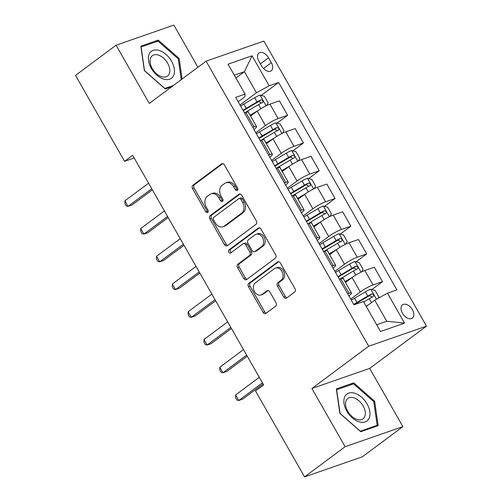 <?xml version="1.0" encoding="UTF-8"?>
<svg xmlns="http://www.w3.org/2000/svg" width="502" height="502" viewBox="0 0 502 502"><rect width="100%" height="100%" fill="white"/><g stroke="black" fill="none" stroke-linecap="round" stroke-linejoin="round"><path stroke-width="0.75" d="M237.339 190.39A1.776 1.362 -109.2 0 0 237.584 188.037L224.388 164.901A2.535 1.945 -109.2 0 0 221.959 163.69A2.535 1.945 -109.2 0 0 221.551 163.903L192.881 185.238A2.535 1.945 -109.2 0 0 192.53 188.595L205.726 211.731A1.776 1.362 -109.2 0 0 207.426 212.578A1.776 1.362 -109.2 0 0 207.709 212.428A1.776 1.362 -109.2 0 0 207.96 210.074L206.247 207.081A8.114 6.231 -109.2 0 1 207.37 196.32L209.761 194.544A8.114 6.231 -109.2 0 1 211.072 193.847A8.114 6.231 -109.2 0 1 218.834 197.719L220.541 200.712A1.776 1.362 -109.2 0 0 222.235 201.559A1.776 1.362 -109.2 0 0 222.524 201.409A1.776 1.362 -109.2 0 0 222.769 199.056L221.062 196.062A8.114 6.231 -109.2 0 1 222.185 185.301L224.576 183.525A8.114 6.231 -109.2 0 1 225.881 182.828A8.114 6.231 -109.2 0 1 233.643 186.7L235.35 189.693A1.776 1.362 -109.2 0 0 237.051 190.54A1.776 1.362 -109.2 0 0 237.339 190.39M412.449 309.753A8.264 5.145 53.4 0 0 402.522 304.858A8.264 5.145 53.4 0 0 402.453 313.229A8.264 5.145 53.4 0 0 412.387 318.124A8.264 5.145 53.4 0 0 412.449 309.753M283.768 297.04A2.535 1.945 -109.2 0 0 286.19 298.251A2.535 1.945 -109.2 0 0 286.598 298.037L294.643 292.051A2.535 1.945 -109.2 0 0 294.994 288.688L280.336 262.992A2.535 1.945 -109.2 0 0 277.913 261.787A2.535 1.945 -109.2 0 0 277.506 262L248.835 283.329A2.535 1.945 -109.2 0 0 248.484 286.692L263.142 312.388A2.535 1.945 -109.2 0 0 265.564 313.599A2.535 1.945 -109.2 0 0 265.972 313.38L275.692 306.151A2.535 1.945 -109.2 0 0 276.044 302.788L269.769 291.794A2.535 1.945 -109.2 0 0 267.346 290.583A2.535 1.945 -109.2 0 0 266.932 290.802L262.113 294.385A6.783 5.208 -109.2 0 1 261.021 294.969A6.783 5.208 -109.2 0 1 254.169 291.016A6.783 5.208 -109.2 0 1 255.474 282.739L274.343 268.695A6.783 5.208 -109.2 0 1 275.441 268.112A6.783 5.208 -109.2 0 1 282.293 272.059A6.783 5.208 -109.2 0 1 280.988 280.342L277.844 282.682A2.535 1.945 -109.2 0 0 277.493 286.046L283.768 297.04L285.324 296.5A2.535 1.945 -109.2 0 0 286.962 297.768M311.899 388.485L345.112 446.717L304.545 476.9L362.337 456.807L402.905 426.625L369.685 368.393L426.48 326.143L368.688 346.236L311.899 388.485L369.685 368.393M197.92 67.249L173.874 25.1L116.087 45.193L149.301 103.425L206.09 61.169L368.688 346.236M116.087 45.193L75.52 75.375L124.552 161.337L134.197 157.979M304.545 476.9L255.518 390.939L263.632 384.902L132.666 155.3L124.552 161.337M256.014 224.331A2.535 1.945 -109.2 0 0 256.365 220.968L241.713 195.272A2.535 1.945 -109.2 0 0 239.285 194.067A2.535 1.945 -109.2 0 0 238.877 194.28L210.206 215.609A2.535 1.945 -109.2 0 0 209.855 218.972L224.513 244.669A2.535 1.945 -109.2 0 0 226.942 245.88A2.535 1.945 -109.2 0 0 227.35 245.66L256.014 224.331M261.027 229.132L275.68 254.828A2.535 1.945 -109.2 0 1 275.328 258.191L246.664 279.52A2.535 1.945 -109.2 0 1 246.25 279.739A2.535 1.945 -109.2 0 1 243.828 278.528L237.553 267.535A2.535 1.945 -109.2 0 1 237.904 264.171L249.532 255.518A2.535 1.945 -109.2 0 0 249.883 252.155L245.723 244.863A2.535 1.945 -109.2 0 0 243.294 243.652A2.535 1.945 -109.2 0 0 242.886 243.872L230.782 252.876A1.776 1.362 -109.2 0 1 230.493 253.027A1.776 1.362 -109.2 0 1 228.705 251.991A1.776 1.362 -109.2 0 1 229.044 249.827L258.191 228.14A2.535 1.945 -109.2 0 1 258.599 227.927A2.535 1.945 -109.2 0 1 261.027 229.132M258.869 61.162L261.655 66.044A8.007 4.982 53.4 0 0 271.275 70.788A8.007 4.982 53.4 0 0 271.337 62.681L268.551 57.799A8.007 4.982 53.4 0 0 258.932 53.055A8.007 4.982 53.4 0 0 258.869 61.162M426.48 326.143L263.883 41.082L206.09 61.169M238.149 101.78L244.863 96.786L245.101 94.125L235.658 97.413L353.966 304.833L363.417 301.545L380.497 331.496L404.549 323.131L386.753 321.261L374.73 300.183L366.24 306.502M245.101 94.125L228.021 64.181L252.073 55.816L269.16 85.767L256.422 92.77L239.981 105M261.197 95.43L278.61 82.479L269.16 85.767M278.61 82.479L396.919 289.899L387.469 293.187L404.549 323.131M345.112 446.717L402.905 426.625M235.909 78.011L244.399 71.692L234.308 75.2M256.422 92.77L244.399 71.692L252.073 55.816M371.913 289.541L382.511 281.66L373.061 284.948A10.335 1.556 150.3 0 0 360.323 291.944L350.697 299.104M382.511 281.66L374.285 267.24L364.835 270.528A10.335 1.556 150.3 0 0 352.097 277.524L345.47 282.457M356.1 261.812L366.692 253.93L357.242 257.212A10.335 1.556 150.3 0 0 344.504 264.215L334.884 271.375M366.692 253.93L358.466 239.51L349.022 242.792A10.335 1.556 150.3 0 0 336.284 249.795L329.651 254.727M340.281 234.083L350.879 226.201L341.429 229.483A10.335 1.556 150.3 0 0 328.691 236.486L319.065 243.646M350.879 226.201L342.653 211.781L333.202 215.063A10.335 1.556 150.3 0 0 320.464 222.066L313.838 226.998M324.468 206.353L335.06 198.472L325.61 201.754A10.335 1.556 150.3 0 0 312.871 208.757L303.246 215.916M335.06 198.472L326.833 184.052L317.383 187.334A10.335 1.556 150.3 0 0 304.645 194.337L298.019 199.269M308.648 178.624L319.241 170.743L309.79 174.025A10.335 1.556 150.3 0 0 297.052 181.027L287.433 188.187M319.241 170.743L311.02 156.323L301.57 159.605A10.335 1.556 150.3 0 0 288.832 166.608L282.206 171.54M292.829 150.895L303.428 143.007L293.977 146.295A10.335 1.556 150.3 0 0 281.239 153.298L271.613 160.458M303.428 143.007L295.201 128.594L285.751 131.875A10.335 1.556 150.3 0 0 273.013 138.878L266.386 143.81M277.016 123.166L287.608 115.278L278.158 118.566A10.335 1.556 150.3 0 0 265.42 125.569L255.8 132.729M287.608 115.278L279.382 100.858L269.938 104.146A10.335 1.556 150.3 0 0 257.2 111.149L250.567 116.081M376.657 324.769L386.753 321.261M253.962 129.51A10.335 1.556 150.3 0 0 256.591 126.636L248.364 112.216A10.335 1.556 150.3 0 0 245.88 112.511L244.53 112.975A19.76 2.974 -29.7 0 1 247.743 110.998L258.561 104.611A6.846 1.029 -29.7 0 1 262.515 102.546L262.734 102.421M256.591 126.636A10.335 1.556 150.3 0 0 254.106 126.931L252.757 127.395M269.781 157.239A10.335 1.556 150.3 0 0 272.41 154.365L264.184 139.945A10.335 1.556 150.3 0 0 261.699 140.24L260.35 140.711M272.41 154.365A10.335 1.556 150.3 0 0 269.925 154.66L268.576 155.124M285.594 184.968A10.335 1.556 150.3 0 0 288.223 182.094L280.003 167.681A10.335 1.556 150.3 0 0 277.518 167.969L276.169 168.44M288.223 182.094A10.335 1.556 150.3 0 0 285.738 182.389L284.389 182.86M301.413 212.697A10.335 1.556 150.3 0 0 304.043 209.83L295.816 195.41A10.335 1.556 150.3 0 0 293.331 195.698L291.982 196.169A19.76 2.974 -29.7 0 1 295.195 194.192L306.013 187.798A6.846 1.029 -29.7 0 1 309.966 185.74L310.186 185.608M304.043 209.83A10.335 1.556 150.3 0 0 301.558 210.118L300.209 210.589M317.233 240.433A10.335 1.556 150.3 0 0 319.862 237.559L311.635 223.139A10.335 1.556 150.3 0 0 309.15 223.428L307.801 223.898A19.76 2.974 -29.7 0 1 311.014 221.922L321.832 215.534A6.846 1.029 -29.7 0 1 325.779 213.469L326.005 213.337M319.862 237.559A10.335 1.556 150.3 0 0 317.371 237.848L316.028 238.318M333.046 268.162A10.335 1.556 150.3 0 0 335.675 265.288L327.448 250.868A10.335 1.556 150.3 0 0 324.963 251.157L323.614 251.627A19.76 2.974 -29.7 0 1 326.827 249.651L337.645 243.263A6.846 1.029 -29.7 0 1 341.598 241.198L341.818 241.067M335.675 265.288A10.335 1.556 150.3 0 0 333.19 265.577L331.841 266.047M348.865 295.891A10.335 1.556 150.3 0 0 351.494 293.017L343.268 278.597A10.335 1.556 150.3 0 0 340.783 278.886L339.434 279.357M351.494 293.017A10.335 1.556 150.3 0 0 349.009 293.306L347.66 293.777M374.73 300.183L387.469 293.187M182.1 79.021L179.151 58.489L158.237 40.104L140.836 46.159L144.344 70.587L165.258 88.973L171.772 86.708M378.157 425.665L374.649 401.23L353.734 382.844L336.327 388.899L339.835 413.328L360.75 431.714L378.157 425.665M155.902 41.848L158.237 40.104M178.31 59.11L179.151 58.489M351.4 384.588L353.734 382.844M373.808 401.851L374.649 401.23M237.71 189.925A1.776 1.362 -109.2 0 1 236.913 189.147L235.206 186.154A8.114 6.231 -109.2 0 0 227.444 182.282L225.881 182.828M211.072 193.847L212.635 193.301A8.114 6.231 -109.2 0 1 220.397 197.173L222.104 200.172A1.776 1.362 -109.2 0 0 222.901 200.944M222.756 163.627L194.443 184.692A2.535 1.945 -109.2 0 0 194.092 188.055L207.288 211.191A1.776 1.362 -109.2 0 0 208.085 211.963M240.082 194.004L211.769 215.069A2.535 1.945 -109.2 0 0 211.417 218.433L226.076 244.123A2.535 1.945 -109.2 0 0 227.707 245.396M240.847 199.325A1.776 1.362 -109.2 0 0 239.153 198.478A1.776 1.362 -109.2 0 0 238.864 198.635L213.701 217.353A1.776 1.362 -109.2 0 0 213.45 219.713L215.251 222.869A8.114 6.231 -109.2 0 0 223.013 226.741A8.114 6.231 -109.2 0 0 224.325 226.044L241.525 213.243A8.114 6.231 -109.2 0 0 242.648 202.488L240.847 199.325L242.41 198.786A1.776 1.362 -109.2 0 0 240.709 197.939L239.153 198.478M223.013 226.741L224.576 226.195A8.114 6.231 -109.2 0 0 225.887 225.498L224.325 226.044M242.41 198.786L244.21 201.942A8.114 6.231 -109.2 0 1 243.087 212.704L225.887 225.498M243.294 243.652L244.857 243.106A2.535 1.945 -109.2 0 1 247.285 244.317L251.446 251.615A2.535 1.945 -109.2 0 1 251.094 254.978L239.467 263.625A2.535 1.945 -109.2 0 0 239.115 266.989L245.39 277.982A2.535 1.945 -109.2 0 0 247.022 279.256M259.39 227.864L230.606 249.281A1.776 1.362 -109.2 0 0 230.117 251A1.776 1.362 -109.2 0 0 231.315 252.475M261.598 246.545A6.783 5.208 -109.2 0 0 262.897 238.262A6.783 5.208 -109.2 0 0 256.045 234.308A6.783 5.208 -109.2 0 0 254.953 234.892L248.302 239.843A2.535 1.945 -109.2 0 0 247.95 243.2L252.111 250.498A2.535 1.945 -109.2 0 0 254.539 251.709A2.535 1.945 -109.2 0 0 254.947 251.489L261.598 246.545L263.161 245.999A6.783 5.208 -109.2 0 0 264.46 237.716A6.783 5.208 -109.2 0 0 257.608 233.769L256.045 234.308M254.539 251.709L256.102 251.163A2.535 1.945 -109.2 0 0 256.509 250.95L254.947 251.489M263.161 245.999L256.509 250.95M275.441 268.112L277.004 267.566A6.783 5.208 -109.2 0 1 283.856 271.519A6.783 5.208 -109.2 0 1 282.551 279.802L279.407 282.143A2.535 1.945 -109.2 0 0 279.056 285.506L285.324 296.5M261.021 294.969L262.584 294.423A6.783 5.208 -109.2 0 0 263.675 293.839L262.113 294.385M268.137 290.526L263.675 293.839M278.704 261.724L250.398 282.789A2.535 1.945 -109.2 0 0 250.046 286.153L264.705 311.842A2.535 1.945 -109.2 0 0 266.336 313.116M266.675 105.52L268.15 102.904L264.353 96.246L259.961 95.116A6.846 1.029 150.3 0 0 254.639 97.733L243.821 104.121A19.76 2.974 150.3 0 0 240.602 106.091M257.896 110.641L250.153 115.215A19.76 2.974 150.3 0 0 250.096 115.247M253.968 113.552L250.693 115.485A16.403 2.466 150.3 0 0 250.347 115.692M262.515 102.546C263.481 101.046 262.973 100.162 260.996 99.885A6.846 1.029 150.3 0 0 257.043 101.95L246.225 108.338A19.76 2.974 150.3 0 0 243.006 110.302M243.275 110.766A16.403 2.466 -29.7 0 1 246.771 108.608L257.582 102.22A3.489 0.527 -29.7 0 1 258.662 101.624L260.864 102.54M148.579 183.205L124.879 200.838L128.041 206.385L131.944 205.029L152.363 189.838M124.879 200.838L124.891 203.661L126.153 205.883L128.041 206.385L151.742 188.746M282.494 133.25L283.969 130.633L280.172 123.975L275.78 122.846A6.846 1.029 150.3 0 0 270.459 125.462L259.641 131.85A19.76 2.974 150.3 0 0 256.422 133.821M273.715 138.37L265.966 142.945A19.76 2.974 150.3 0 0 265.909 142.976M269.781 141.282L266.506 143.214A16.403 2.466 150.3 0 0 266.167 143.421M260.343 140.698A19.76 2.974 -29.7 0 1 263.563 138.728L274.381 132.34A6.846 1.029 -29.7 0 1 278.334 130.275C279.294 128.776 278.786 127.891 276.815 127.615A6.846 1.029 150.3 0 0 272.862 129.679L262.044 136.067A19.76 2.974 150.3 0 0 258.825 138.037M259.088 138.496A16.403 2.466 -29.7 0 1 262.584 136.337L273.402 129.949A3.489 0.527 -29.7 0 1 274.475 129.353L276.677 130.269M164.399 210.934L140.692 228.567L143.861 234.114L147.764 232.759L168.183 217.567M140.692 228.567L140.704 231.397L141.972 233.612L143.861 234.114L167.561 216.481M298.307 160.979L299.782 158.362L295.985 151.704L291.599 150.575A6.846 1.029 150.3 0 0 286.272 153.192L275.454 159.586A19.76 2.974 150.3 0 0 272.241 161.55M289.528 166.099L281.785 170.674A19.76 2.974 150.3 0 0 281.729 170.705M285.6 169.011L282.325 170.944A16.403 2.466 150.3 0 0 281.98 171.151M276.163 168.427A19.76 2.974 -29.7 0 1 279.382 166.457L290.194 160.069A6.846 1.029 -29.7 0 1 294.147 158.011C295.113 156.505 294.605 155.62 292.628 155.344A6.846 1.029 150.3 0 0 288.675 157.408L277.863 163.796A19.76 2.974 150.3 0 0 274.644 165.767M274.908 166.231A16.403 2.466 -29.7 0 1 278.403 164.066L289.221 157.678A3.489 0.527 -29.7 0 1 290.294 157.082L292.497 157.998M180.218 238.663L156.511 256.296L159.674 261.843L163.577 260.488L183.996 245.296M156.511 256.296L156.524 259.126L157.785 261.341L159.674 261.843L183.381 244.21M314.126 188.714L315.601 186.091L311.805 179.434L307.412 178.304A6.846 1.029 150.3 0 0 302.091 180.927L291.273 187.315A19.76 2.974 150.3 0 0 288.054 189.279M305.348 193.828L297.598 198.403A19.76 2.974 150.3 0 0 297.548 198.434M301.413 196.74L298.138 198.673A16.403 2.466 150.3 0 0 297.799 198.88M309.966 185.74C310.926 184.234 310.424 183.349 308.448 183.073A6.846 1.029 150.3 0 0 304.494 185.138L293.676 191.526A19.76 2.974 150.3 0 0 290.457 193.496M290.721 193.96A16.403 2.466 -29.7 0 1 294.216 191.795L305.034 185.407A3.489 0.527 -29.7 0 1 306.113 184.811L308.31 185.727M196.031 266.393L172.33 284.025L175.493 289.572L179.396 288.217L199.815 273.025M172.33 284.025L172.337 286.855L173.604 289.07L175.493 289.572L199.194 271.94M329.946 216.444L331.414 213.821L327.618 207.169L323.232 206.033A6.846 1.029 150.3 0 0 317.904 208.656L307.092 215.044A19.76 2.974 150.3 0 0 303.873 217.008M321.161 221.558L313.417 226.132A19.76 2.974 150.3 0 0 313.361 226.17M317.233 224.469L313.957 226.402A16.403 2.466 150.3 0 0 313.612 226.609M325.779 213.469C326.746 211.963 326.237 211.078 324.261 210.802A6.846 1.029 150.3 0 0 320.314 212.867L309.496 219.255A19.76 2.974 150.3 0 0 306.276 221.225M306.54 221.689A16.403 2.466 -29.7 0 1 310.035 219.531L320.853 213.137A3.489 0.527 -29.7 0 1 321.926 212.541L324.129 213.457M211.85 294.122L188.143 311.755L191.306 317.302L195.215 315.946L215.634 300.754M188.143 311.755L188.156 314.585L189.423 316.8L191.306 317.302L215.013 299.669M173.623 75.501A16.792 10.448 53.4 0 0 166.099 54.517A16.792 10.448 53.4 0 0 149.226 54.059A16.792 10.448 53.4 0 0 156.743 75.049A16.792 10.448 53.4 0 0 173.623 75.501M169.18 74.001A12.713 7.913 53.4 0 0 164.957 59.55A12.713 7.913 53.4 0 0 152.357 55.684A12.713 7.913 53.4 0 0 150.707 57.761A12.713 7.913 53.4 0 0 154.93 72.213A12.713 7.913 53.4 0 0 167.53 76.078A12.713 7.913 53.4 0 0 169.18 74.001M144.476 70.707L141.162 46.968L158.023 41.108L178.285 58.916L181.26 79.642M173.46 85.453L164.819 88.452L144.557 70.644M346.763 411.05A16.792 10.448 53.4 0 0 365.142 421.944A16.792 10.448 53.4 0 0 367.069 403.991A16.792 10.448 53.4 0 0 348.695 393.104A16.792 10.448 53.4 0 0 346.763 411.05M347.754 411.295A12.713 7.913 53.4 0 0 363.028 418.819A12.713 7.913 53.4 0 0 363.128 405.949A12.713 7.913 53.4 0 0 347.848 398.425A12.713 7.913 53.4 0 0 347.754 411.295M353.521 383.848L373.783 401.656L377.178 425.332L360.317 431.193L340.055 413.384L336.654 389.709L353.521 383.848M375.49 426.587L377.178 425.332M345.759 244.173L347.233 241.55L343.437 234.898L339.045 233.763A6.846 1.029 150.3 0 0 333.723 236.386L322.905 242.773A19.76 2.974 150.3 0 0 319.686 244.738M336.98 249.287L329.237 253.861A19.76 2.974 150.3 0 0 329.18 253.899M333.052 252.199L329.776 254.137A16.403 2.466 150.3 0 0 329.431 254.338M341.598 241.198C342.565 239.692 342.057 238.808 340.08 238.538A6.846 1.029 150.3 0 0 336.127 240.596L325.309 246.99A19.76 2.974 150.3 0 0 322.089 248.954M322.359 249.419A16.403 2.466 -29.7 0 1 325.854 247.26L336.666 240.872A3.489 0.527 -29.7 0 1 337.746 240.27L339.948 241.186M227.663 321.851L203.963 339.49L207.125 345.031L211.028 343.675L231.447 328.484M203.963 339.49L203.975 342.314L205.236 344.529L207.125 345.031L230.826 327.398M361.578 271.902L363.053 269.279L359.256 262.628L354.864 261.492A6.846 1.029 150.3 0 0 349.543 264.115L338.724 270.503A19.76 2.974 150.3 0 0 335.505 272.467M352.799 277.016L345.05 281.597A19.76 2.974 150.3 0 0 344.993 281.628M348.865 279.928L345.589 281.867A16.403 2.466 150.3 0 0 345.25 282.068M339.427 279.344A19.76 2.974 -29.7 0 1 342.646 277.38L353.464 270.992A6.846 1.029 -29.7 0 1 357.418 268.928C358.378 267.422 357.876 266.537 355.899 266.267A6.846 1.029 150.3 0 0 351.946 268.332L341.128 274.719A19.76 2.974 150.3 0 0 337.909 276.684M338.172 277.148A16.403 2.466 -29.7 0 1 341.667 274.989L352.486 268.601A3.489 0.527 -29.7 0 1 353.565 267.999L355.761 268.915M243.483 349.58L219.782 367.219L222.944 372.76L226.848 371.405L247.266 356.213M219.782 367.219L219.788 370.043L221.056 372.258L222.944 372.76L246.645 355.127M378.131 298.313L378.866 297.008L375.069 290.357L370.683 289.221A6.846 1.029 150.3 0 0 365.356 291.844L354.544 298.232A19.76 2.974 150.3 0 0 351.325 300.196M368.531 304.802L366.09 306.239M363.686 302.022L369.277 298.721A6.846 1.029 -29.7 0 1 373.231 296.657C374.197 295.157 373.689 294.266 371.712 293.996A6.846 1.029 150.3 0 0 367.759 296.061L356.947 302.449A19.76 2.974 150.3 0 0 353.728 304.413M354.167 304.764A16.403 2.466 -29.7 0 1 357.487 302.719L368.305 296.331A3.489 0.527 -29.7 0 1 369.378 295.734L371.58 296.644M259.302 377.309L235.595 394.948L238.757 400.496L242.667 399.134L263.079 383.942M235.595 394.948L235.607 397.772L236.875 399.994L238.757 400.496L262.464 382.857M360.323 291.944L352.097 277.524M344.504 264.215L336.284 249.795M328.691 236.486L320.464 222.066M312.871 208.757L304.645 194.337M297.052 181.027L288.832 166.608M281.239 153.298L273.013 138.878M265.42 125.569L257.2 111.149M254.106 126.931L245.88 112.511M278.158 118.566L269.938 104.146M293.977 146.295L285.751 131.875M269.925 154.66L261.699 140.24M309.79 174.025L301.57 159.605M285.738 182.389L277.518 167.969M325.61 201.754L317.383 187.334M301.558 210.118L293.331 195.698M341.429 229.483L333.202 215.063M317.371 237.848L309.15 223.428M357.242 257.212L349.022 242.792M333.19 265.577L324.963 251.157M373.061 284.948L364.835 270.528M349.009 293.306L340.783 278.886M260.406 63.861L268.551 57.799M263.494 68.517L271.337 62.681M235.206 186.154L233.643 186.7M222.104 200.172L220.541 200.712M220.397 197.173L218.834 197.719M207.288 211.191L205.726 211.731M194.092 188.055L192.53 188.595M194.443 184.692L192.881 185.238M222.417 163.602L221.551 163.903M236.913 189.147L235.35 189.693M226.076 244.123L224.513 244.669M211.417 218.433L209.855 218.972M211.769 215.069L210.206 215.609M239.743 193.979L238.877 194.28M243.087 212.704L241.525 213.243M244.21 201.942L242.648 202.488M245.39 277.982L243.828 278.528M239.115 266.989L237.553 267.535M239.467 263.625L237.904 264.171M251.094 254.978L249.532 255.518M251.446 251.615L249.883 252.155M247.285 244.317L245.723 244.863M230.606 249.281L229.044 249.827M259.057 227.839L258.191 228.14M279.056 285.506L277.493 286.046M279.407 282.143L277.844 282.682M282.551 279.802L280.988 280.342M267.798 290.501L266.932 290.802M264.705 311.842L263.142 312.388M250.046 286.153L248.484 286.692M250.398 282.789L248.835 283.329M278.372 261.699L277.506 262M266.142 105.778L260.074 95.142M246.225 108.338L243.821 104.121M250.153 115.215L247.743 110.998M257.043 101.95L254.639 97.733M260.883 108.683L258.561 104.611M258.662 101.624L260.996 99.885M281.961 133.513L275.893 122.871M262.044 136.067L259.641 131.85M265.966 142.945L263.563 138.728M272.862 129.679L270.459 125.462M276.702 136.412L274.381 132.34M274.475 129.353L276.815 127.615M297.774 161.242L291.706 150.6M277.863 163.796L275.454 159.586M281.785 170.674L279.382 166.457M288.675 157.408L286.272 153.192M292.515 164.141L290.194 160.069M290.294 157.082L292.628 155.344M313.593 188.972L307.525 178.329M293.676 191.526L291.273 187.315M297.598 198.403L295.195 194.192M304.494 185.138L302.091 180.927M308.335 191.871L306.013 187.798M306.113 184.811L308.448 183.073M329.406 216.701L323.338 206.065M309.496 219.255L307.092 215.044M313.417 226.132L311.014 221.922M320.314 212.867L317.904 208.656M324.154 219.6L321.832 215.534M321.926 212.541L324.261 210.802M345.225 244.43L339.157 233.794M325.309 246.99L322.905 242.773M329.237 253.861L326.827 249.651M336.127 240.596L333.723 236.386M339.967 247.329L337.645 243.263M337.746 240.27L340.08 238.538M361.045 272.159L354.977 261.523M341.128 274.719L338.724 270.503M345.05 281.597L342.646 277.38M351.946 268.332L349.543 264.115M355.786 275.058L353.464 270.992M353.565 267.999L355.899 266.267M376.481 299.223L370.79 289.252M356.947 302.449L354.544 298.232M367.759 296.061L365.356 291.844M371.493 302.593L369.277 298.721M369.378 295.734L371.712 293.996"/></g></svg>
